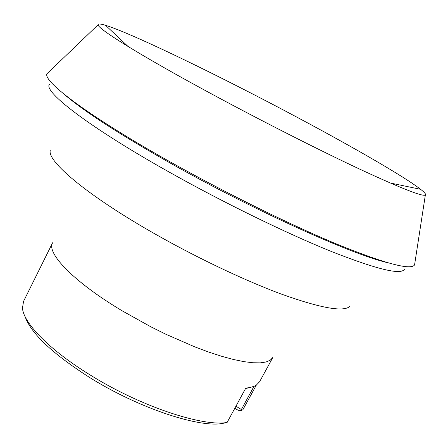 <?xml version="1.0" encoding="UTF-8"?>
<svg xmlns="http://www.w3.org/2000/svg" width="448" height="448" viewBox="0 0 448 448"><rect width="100%" height="100%" fill="white"/><g stroke="black" fill="none" stroke-linecap="round" stroke-linejoin="round"><path stroke-width="0.67" d="M227.108 422.464L245.773 388.136L250.219 387.498L254.52 386.126L256.245 385.196L259.594 381.741L272.849 357.442L270.323 360.147L266.134 361.973L260.288 362.858L252.818 362.751L243.802 361.626L233.341 359.458L221.586 356.266L208.723 352.078L194.97 346.948L165.822 334.23L150.976 326.866L122.209 310.85C73.959 282.061 46.178 253.148 52.601 242.788L23.559 301.33L22.473 308.039C23.358 322.874 49.319 349.793 89.449 374.534C139.339 405.877 202.031 426.894 227.108 422.464L221.418 423.674C196.286 427.286 136.618 407.03 89.174 377.199C52.276 353.522 30.906 333.301 25.066 316.54M386.932 262.522C351.697 254.341 255.186 210.885 173.191 164.718C120.68 135.022 84.588 111.748 64.915 94.892M414.91 262.696L414.568 264.925C410.838 270.424 385.582 263.76 338.806 244.944C292.454 225.826 227.774 194.107 171.819 162.792C89.762 116.99 41.91 80.892 47.096 73.634L48.726 72.072M297.825 117.662C353.478 147.342 404.421 176.702 420.61 189.319C424.654 192.472 426.233 194.387 425.342 195.065C422.397 196.711 400.658 188.132 360.119 169.333C320.001 150.528 264.029 122.192 214.642 95.581C142.358 56.683 96.768 28.297 98.146 24.735C98.19 23.621 100.666 23.811 105.566 25.312C132.983 33.79 221.732 76.983 297.825 117.662M256.29 385.168L242.889 409.746L241.64 410.39L238.207 410.329L234.825 408.274M249.581 387.626L245.56 388.528M235.939 406.218L241.371 409.506L253.988 386.355M241.64 410.39L241.371 409.506M404.41 269.315C400.904 275.218 376.466 269.237 331.1 251.373C286.177 233.195 223.53 202.625 169.378 172.189C89.712 127.529 43.495 91.818 49.33 84.47M349.754 306.471C343.274 312.166 320.639 308.101 281.848 294.269C243.706 280.179 193.066 255.987 149.447 230.776C85.91 194.18 47.326 161.241 50.243 150.556M425.342 195.065L414.568 264.925M128.145 46.564L105.566 25.312M390.253 183.008L420.61 189.319M98.146 24.735L47.096 73.634"/></g></svg>
